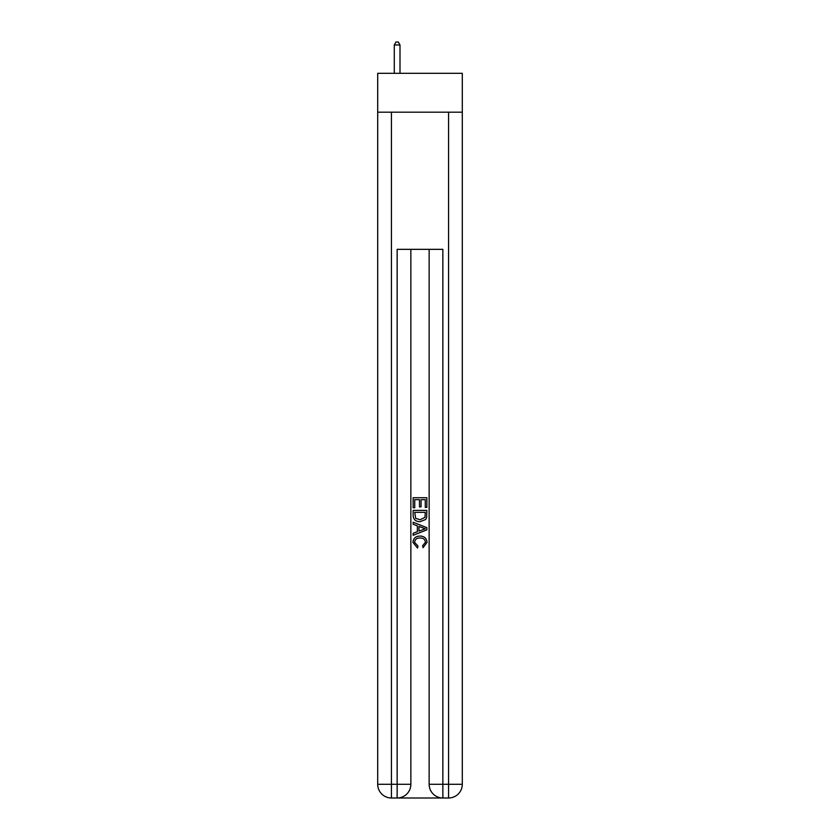 <?xml version="1.0" encoding="UTF-8"?>
<svg xmlns="http://www.w3.org/2000/svg" width="840" height="840" viewBox="0 0 840 840"><rect width="100%" height="100%" fill="white"/><g stroke="black" fill="none" stroke-linecap="round" stroke-linejoin="round"><path stroke-width="1.26" d="M462.294 112.182L462.294 73.322L377.706 73.322L377.706 112.182L462.294 112.182L462.294 784.287L448.57 784.287L448.57 112.182M398.171 798L441.83 798M442.858 798L442.858 784.287L429.145 784.287A13.713 13.713 0 0 0 442.858 798L448.57 798L448.57 784.287L442.858 784.287L442.858 249.344L397.142 249.344L397.142 784.287L377.706 784.287L377.706 112.182M410.855 249.344L410.855 784.287A13.713 13.713 0 0 1 397.142 798L391.43 798A13.713 13.713 0 0 1 377.706 784.287M429.145 784.287L429.145 249.344M448.57 798A13.713 13.713 0 0 0 462.294 784.287M413.144 507.759L413.144 497.731L426.856 497.731L426.856 507.402L425.271 507.402L425.271 499.674L421.05 499.674L421.05 506.877L419.475 506.877L419.475 499.674L414.729 499.674L414.729 507.759L413.144 507.759M413.144 515.308L413.144 510.394L426.856 510.394L426.657 517.514L425.681 519.509L420.074 521.651C415.685 521.672 413.375 519.551 413.144 515.308M414.729 512.327L415.695 518.395L420.105 519.719L424.988 517.377L425.271 512.327L414.729 512.327M413.144 524.286L413.144 522.239L426.856 527.678L426.856 529.861L413.144 535.311L413.144 533.253L417.365 531.699L417.365 525.851L413.144 524.286M422.741 527.835L418.95 526.428L418.95 531.111L425.271 528.769L422.741 527.835M414.55 542.251L417.984 546.095L417.532 548.026L412.965 542.43C413.332 538.22 415.716 536.099 420.105 536.067C424.316 536.162 426.626 538.272 427.035 542.388L423.045 547.68L422.636 545.738L425.45 542.294C425.05 539.332 423.266 537.904 420.105 538.01C416.903 537.841 415.044 539.249 414.55 542.251M399.998 73.322L399.998 44.971L394.286 44.971L394.286 73.322M394.286 44.971L395.997 42L398.286 42L399.998 44.971M391.43 112.182L391.43 798M410.855 784.287L397.142 784.287L397.142 798"/></g></svg>
